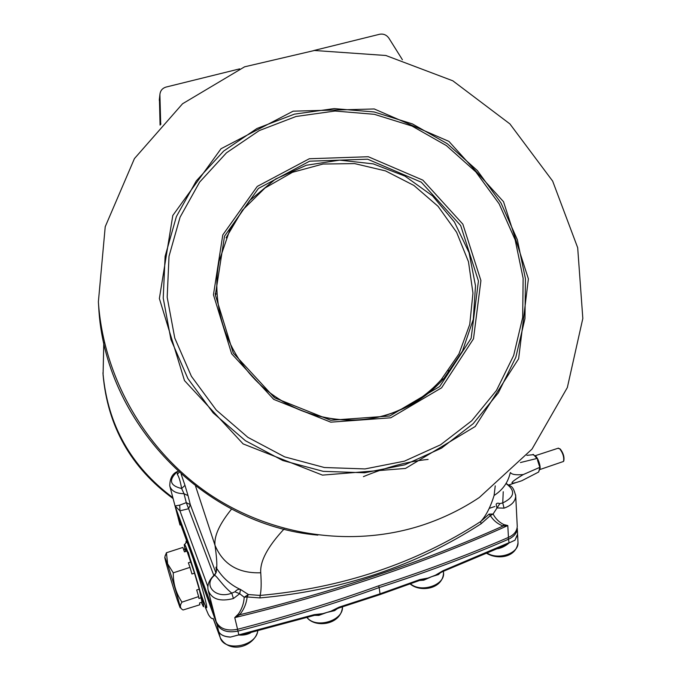 <?xml version="1.0" encoding="UTF-8"?>
<svg xmlns="http://www.w3.org/2000/svg" width="681" height="681" viewBox="0 0 681 681"><rect width="100%" height="100%" fill="white"/><g stroke="black" fill="none" stroke-linecap="round" stroke-linejoin="round"><path stroke-width="1.02" d="M173.102 498.586C130.99 467.711 107.649 426.434 103.078 374.771L103.793 342.517M172.838 497.607C130.812 466.272 107.513 424.672 102.95 372.813M517.22 525.613L517.262 526.464C516.879 531.325 513.942 534.968 508.46 537.403L507.788 525.562L503.131 525.987C497.811 524.081 493.546 520.625 490.337 515.611L489.094 514.112L493.078 514.027L490.337 515.611L481.084 523.783C416.176 565.783 342.475 590.504 259.98 597.927L260.116 595.432L248.395 594.539L240.546 589.491C238.563 588.954 236.707 589.72 234.962 591.806L239.669 593.721L240.546 589.491C224.602 582.468 217.384 569.205 216.66 568.363L215.979 567.145L216.379 570.84M212.225 606.252L216.209 621.779C219.767 628.801 226.892 631.313 237.575 629.295C286.182 616.705 333.298 602.183 378.917 585.728C424.731 571.044 467.907 554.938 508.46 537.403M216.209 621.779L177.681 516.028L175.051 505.966L179.946 510.835L179.741 505.115L175.051 505.966L213.57 611.393L208.42 591.287M169.969 486.626L177.681 516.028M207.901 586.699L179.946 510.835L188.628 508.716L186.279 502.655L179.741 505.115M213.851 575.496L188.628 508.716L190.288 504.621L186.279 502.655L184.006 493.691L181.631 488.532C169.858 485.647 168.343 480.088 177.094 471.848L177.894 471.312M215.886 572.806L190.288 504.621L188.033 495.649L184.006 493.691C176.013 493.563 171.271 490.958 169.773 485.876C169.85 478.343 172.438 473.542 177.537 471.456M216.073 572.278L216.43 569.878M234.962 591.806L231.778 593.151C215.868 599.408 202.563 585.234 214.489 575.334L216.218 572.432L216.379 570.78L215.903 572.764M216.515 570.533L216.311 568.499M215.111 574.577L214.668 574.687M284.045 529.043C267.684 546.656 259.912 561.238 260.746 572.772C238.265 573.513 223.019 564.353 215 545.285C216.584 556.462 217.137 564.157 216.66 568.363L216.218 572.432L213.86 575.488C208.965 580.289 207.058 585.192 208.148 590.197C211.621 599.212 220.048 601.987 233.438 598.522L231.778 593.151C221.921 585.073 216.95 575.837 214.489 575.334L213.417 575.888M233.438 598.522L239.669 593.721L244.207 597.228L247.126 596.956L248.395 594.539L244.207 597.228C243.892 603.196 241.993 608.746 238.503 613.87L239.678 614.764C243.96 609.461 246.437 603.519 247.126 596.956L259.98 597.927M237.575 629.295L234.758 617.616L239.678 614.764C335.324 591.363 423.139 561.774 503.131 525.987L503.753 524.54L507.788 525.562C425.182 562.915 334.175 593.602 234.758 617.616L238.503 613.87M177.937 471.346L177.094 471.848L177.383 474.478C178.975 476.743 180.388 481.433 181.631 488.532L184.968 485.332L181.189 474.299M178.984 472.308L177.383 474.478M184.968 485.332L188.033 495.649M260.746 572.772C261.461 583.515 261.257 591.074 260.116 595.432C342.364 588.009 415.87 563.4 480.624 521.586L489.094 514.112M499.837 503.617L502.748 502.918L504.042 508.145L496.917 507.924L496.143 504.408C496.551 503.123 497.785 502.859 499.837 503.617L493.078 514.027C495.623 518.794 499.182 522.301 503.753 524.54M503.233 491.725L502.748 502.918C514.478 497.249 515.747 490.933 506.545 483.97M195.566 486.149L215 545.285C213.996 536.041 219.529 523.961 231.6 509.03M510.299 472.767L509.72 474.819C507.302 483.459 502.093 490.346 494.091 495.479L495.24 485.868M428.102 459.42C407.774 461.471 386.212 467.209 363.424 476.632M447.485 374.303L448.651 370.515M317.865 535.121C204.257 525.323 104.006 421.88 98.668 306.28L98.651 306.05M159.422 98.83L160.078 125.117M423.233 524.889C354.035 547.771 272.783 536.926 209.058 493.997C145.53 450.831 103.41 377.623 98.379 301.836L105.223 226.73L134.429 158.596L182.568 103.75L244.581 66.823L314.443 50.488L385.855 55.493L452.805 80.801L509.899 123.908L552.657 181.095L577.684 247.722L582.825 318.461L567.341 387.549L532.014 449.102L479.305 497.513C461.965 509.065 443.28 518.19 423.233 524.889M402.411 59.749L388.928 38.221C386.561 34.893 383.437 33.573 379.564 34.28L313.779 50.539M239.627 68.875L166.13 87.049C162.41 88.181 160.341 90.633 159.924 94.412L159.303 99.801M159.303 100.473L159.924 95.093L160.707 124.427M160.81 124.274L160.818 123.55M159.924 95.093L159.924 94.412M296.005 116.494L335.009 111.029L374.295 114.306L411.996 126.045L446.37 145.581L475.866 171.927L499.147 203.849L515.159 239.857L523.136 278.316L522.668 317.457L513.67 355.448L496.458 390.468L471.737 420.773L440.573 444.787L404.412 461.165L365.016 468.928L324.369 467.515L284.615 456.849L247.901 437.364L216.252 410.047L191.412 376.321L174.762 338.031L167.185 297.274L169.016 256.269L180.065 217.213L199.61 182.142L226.492 152.808L259.206 130.607L296.005 116.494M390.775 417.793L330.779 422.169L273.736 399.389L231.642 353.771L213.451 294.813L222.789 234.919L257.248 186.424L309.293 158.75L368.293 156.732L422.858 180.142L462.859 224.185L480.914 280.563L473.499 338.806L441.577 387.821L390.775 417.793M378.704 585.805L379.138 587.567C333.579 604.013 286.522 618.527 237.967 631.1C227.25 633.134 220.133 630.606 216.643 623.524L177.741 516.207M186.134 542.697C185.828 540.51 186.211 540.586 187.301 542.944L187.266 542.34M200.41 592.3C205.653 607.495 207.637 611.521 206.369 604.37C203.9 593.56 199.635 578.816 193.557 560.131L193.532 559.527M517.577 534.117L517.279 528.26C517.092 532.917 514.164 536.577 508.511 539.233C468.017 556.769 424.893 572.883 379.138 587.567L380.032 593.823L419.871 579.582L427.991 578.067L423.378 579.429M205.126 606.899L208.429 614.611C210.565 617.931 212.123 619.199 213.119 618.416L213.536 619.233M213.119 618.416L220.244 637.688C224.381 652.245 256.422 646.329 257.75 630.793M220.346 637.969L213.808 619.965M251.161 632.445L250.404 632.632M250.404 632.972C246.922 634.726 242.938 635.399 238.444 635.007L248.267 633.151L314.154 615.445L314.137 614.671L322.939 613.624L314.213 615.428M238.444 635.007L230.331 637.127C224.066 636.701 220.167 634.777 218.635 631.364L216.643 622.783M230.331 637.127L314.137 614.671M230.297 637.033C224.04 636.624 220.15 634.735 218.635 631.364L220.244 637.688M322.939 613.624L326.906 612.432L318.853 615.386L314.554 615.335M318.853 615.386L318.359 614.662M497.649 548.571L497.7 548.75C501.974 547.839 505.77 545.898 509.09 542.927L514.921 540.229L509.09 542.927M442.965 571.478L500.893 547.124L509.133 542.774L508.12 537.547M517.611 534.772L514.921 540.229M517.577 534.176L514.913 540.339M443.076 570.687L442.803 571.546L435.38 575.232L443.076 570.687L508.733 542.834M440.616 572.576L438.453 574.543L431.694 576.654L423.778 580.178L419.496 580.484M438.675 573.734L438.453 574.543M435.38 575.232L427.991 578.067M423.778 580.178L423.446 579.42M380.007 594.607L419.649 580.433L419.871 579.582M335.171 609.555L339.036 607.954L339.07 607.163L380.032 593.823L379.896 594.641L339.112 607.929M335.078 609.614L330.872 611.232L339.07 607.163M337.648 608.439L334.618 610.636L326.906 612.432L330.872 611.232M335.129 609.563L334.618 610.636M180.014 525.06L178.116 517.228M201.38 602.353L203.219 606.354C206.947 612.236 187.284 546.988 184.602 544.579C183.938 543.813 184.27 546.128 185.59 551.516M489.213 508.367L494.849 506.494M539.82 467.592L538.645 472.027L521.833 480.718C508.239 485.391 508.716 483.34 523.255 474.572C515.875 475.193 511.627 474.521 510.512 472.563M523.255 474.572L539.82 467.345L537.36 458.551M520.42 462.552L536.977 458.466L536.705 457.87M526.847 455.351L533.572 454.661M539.573 465.549L540.067 467.004L539.59 468.239L540.067 467.098M539.778 468.094L539.088 470.494M537.811 460.041L538.169 460.952M535.155 456.159L536.509 457.709M534.832 455.87C537.539 455.844 541.753 468.256 539.514 469.677L563.536 461.446C564.226 457.283 562.957 453.069 559.722 448.796L557.892 448.311M563.655 461.148L563.834 460.739C564.464 456.917 563.298 453.052 560.344 449.145L559.476 448.583M539.139 470.818L539.59 468.239M536.211 457.683L534.236 455.334M199.218 589.167L196.69 590.001L198.639 596.599L181.98 602.132C179.58 605.724 179.946 608.337 183.07 609.989L199.805 604.779L199.55 602.966L202.036 602.14L199.218 589.167L194.494 573.164L186.96 551.074L185.717 548.937M186.96 551.074L184.457 551.882L182.866 547.447L166.419 552.751L165.032 556.445M183.564 549.414L185.683 548.733M190.893 561.97L188.365 562.795L189.999 567.367L173.272 572.832L167.637 563.859L166.419 552.751M194.494 573.164L191.957 573.998L189.999 567.367M181.98 602.132C176.038 593.423 173.136 583.651 173.272 572.832M201.423 597.646L198.912 598.488L198.639 596.599M167.5 564.2L164.845 557.237C163.866 556.198 172.412 585.464 177.358 600.123L179.869 607.086C182.542 613.521 172.974 580.297 167.5 564.2M385.923 415.163L384.995 415.444M226.075 237.839L242.359 210.301L264.986 188.016L292.43 172.31L322.939 164.036L354.614 163.593L385.54 170.905L413.903 185.445L438.053 206.317L456.602 232.255L468.477 261.751L472.963 293.085L469.745 324.428L458.951 353.916L441.135 379.76C427.353 395.006 410.694 406.225 391.149 413.41M215.307 294.166L215.979 293.664M481.084 523.783L480.624 521.586C485.945 515.96 490.439 507.251 494.091 495.479M515.636 494.883L515.713 495.972C515.355 501.497 511.465 505.557 504.042 508.145M405.484 468.434L475.236 426.485L518.633 358.742L528.388 278.844L503.531 201.729L448.898 141.384L374.252 108.969L293.128 111.173L221.019 148.747L172.795 215.494L159.371 298.542L184.483 380.577L243.117 443.901L322.471 475.117L405.484 468.434M294.413 114.144L334.099 108.602L374.065 111.948L412.405 123.899L447.374 143.768L477.364 170.573L501.037 203.032L517.322 239.652L525.443 278.767L524.974 318.572L515.832 357.227L498.339 392.86L473.193 423.701L441.501 448.149L404.71 464.842L364.616 472.776L323.245 471.354L282.777 460.518L245.39 440.701L213.162 412.89L187.879 378.559L170.94 339.581L163.227 298.091L165.108 256.345L176.37 216.601L196.281 180.908L223.657 151.071L256.967 128.488L294.413 114.144M238.81 634.658L237.516 629.312M209.271 615.845L208.429 614.611M307.088 617.488C315.797 629.099 343.633 620.672 342.458 606.882C341.343 624.937 315.32 628.333 306.944 617.531M487.264 553.142C498.424 560.361 518.786 553.381 518.011 542.697L517.969 541.829M410.507 583.813C421.028 593.134 445.051 585.098 443.552 572.874L443.45 571.912M189.778 557.696L188.305 552.223M203.474 606.499C205.994 608.652 187.164 546.673 184.662 544.553L184.398 544.4M539.275 465.659L537.513 460.152M533.742 455.155L532.993 454.38M538.645 472.027L538.867 471.141M389.728 415.989L330.728 420.271L274.639 397.866L233.26 353.013L215.366 295.043L224.534 236.145L258.414 188.433L309.591 161.193L367.638 159.192L421.326 182.21L460.679 225.547L478.437 281.015L471.133 338.312L439.713 386.527L389.728 415.989M441.135 379.76L443.697 378.73C428.647 395.482 410.217 407.374 388.4 414.423C345.991 427.779 296.031 416.891 261.393 385.718C226.833 354.478 210.446 305.454 219.103 261.181L230.255 228.646L249.569 200.623L275.558 179.026L306.314 165.262L339.649 160.137L373.273 163.874L404.94 176.098L432.588 195.932L454.431 222.015L469.056 252.634L475.5 285.799L473.295 319.346L462.484 351.038L443.697 378.73C428.511 395.516 409.979 407.408 388.085 414.406C345.812 427.915 295.733 416.959 261.47 385.795M215.264 293.605L215.954 293.119M215.349 294.856L216.013 294.371M517.262 526.464L515.713 495.972C512.776 484.08 510.427 487.085 506.63 483.748M98.668 306.28L98.379 301.836M257.844 630.776C254.915 646.022 230.195 654.909 220.329 637.935M517.611 534.917L518.011 542.697C516.147 557.492 497.828 559.978 486.753 553.364M410.175 583.932C419.836 592.513 442.829 589.38 443.552 572.874L443.391 571.316M419.794 580.374L422.918 579.497M178.047 517.526L179.758 524.072M184.602 544.579L186.16 542.561M515.73 482.676L508.86 484.94M540.067 467.004L539.301 464.451M534.755 455.861L536.27 457.385M558.446 448.124L534.806 455.853M560.344 449.145L559.722 448.796M537.292 458.475L533.41 454.482M183.64 549.61L185.887 548.877M164.845 557.237L165.33 555.16"/></g></svg>
